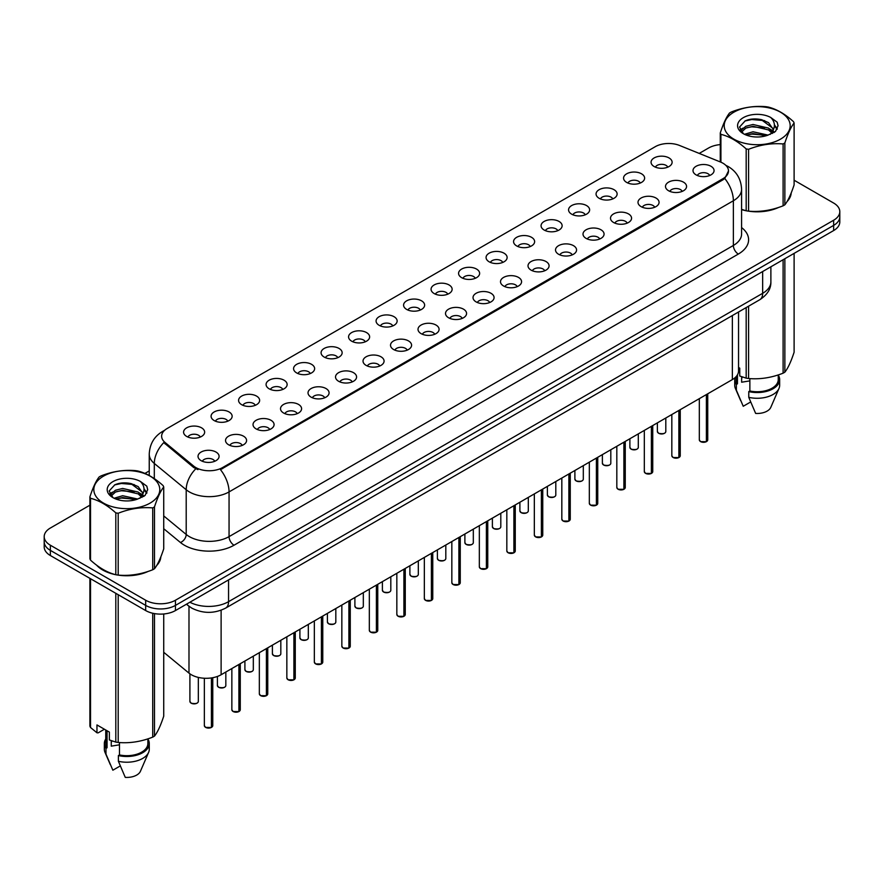 <?xml version="1.0" encoding="UTF-8"?>
<svg xmlns="http://www.w3.org/2000/svg" width="884" height="884" viewBox="0 0 884 884"><rect width="100%" height="100%" fill="white"/><g stroke="black" fill="none" stroke-linecap="round" stroke-linejoin="round"><path stroke-width="1.33" d="M626.645 182.413A10.531 6.077 180 0 1 624.557 180.69A10.531 6.077 180 0 1 628.049 173.142A10.531 6.077 180 0 1 641.541 173.817A10.531 6.077 180 0 1 643.629 180.69A10.531 6.077 180 0 1 626.645 182.413M640.259 183.043A6.321 3.646 0 0 0 638.557 181.264A6.321 3.646 0 0 0 632.336 180.347A6.321 3.646 0 0 0 627.927 183.043M599.153 198.292A10.531 6.077 180 0 1 597.065 196.568A10.531 6.077 180 0 1 600.545 189.01A10.531 6.077 180 0 1 614.037 189.695A10.531 6.077 180 0 1 616.126 196.568A10.531 6.077 180 0 1 599.153 198.292M612.756 198.922A6.321 3.646 0 0 0 611.065 197.143A6.321 3.646 0 0 0 604.833 196.215A6.321 3.646 0 0 0 600.435 198.922M571.65 214.16A10.531 6.077 180 0 1 569.561 212.447A10.531 6.077 180 0 1 573.053 204.889A10.531 6.077 180 0 1 586.545 205.563A10.531 6.077 180 0 1 588.634 212.447A10.531 6.077 180 0 1 571.65 214.16M585.263 214.801A6.321 3.646 0 0 0 583.562 213.022A6.321 3.646 0 0 0 577.34 212.094A6.321 3.646 0 0 0 572.931 214.801M544.157 230.039A10.531 6.077 180 0 1 542.058 228.326A10.531 6.077 180 0 1 545.55 220.768A10.531 6.077 180 0 1 559.042 221.442A10.531 6.077 180 0 1 561.13 228.326A10.531 6.077 180 0 1 544.157 230.039M557.76 230.669A6.321 3.646 0 0 0 556.069 228.901A6.321 3.646 0 0 0 549.837 227.973A6.321 3.646 0 0 0 545.439 230.669M516.654 245.918A10.531 6.077 180 0 1 514.565 244.194A10.531 6.077 180 0 1 518.046 236.647A10.531 6.077 180 0 1 531.549 237.321A10.531 6.077 180 0 1 533.638 244.194A10.531 6.077 180 0 1 516.654 245.918M530.256 246.548A6.321 3.646 0 0 0 528.566 244.769A6.321 3.646 0 0 0 522.345 243.851A6.321 3.646 0 0 0 517.936 246.548M489.15 261.797A10.531 6.077 180 0 1 487.062 260.073A10.531 6.077 180 0 1 490.554 252.515A10.531 6.077 180 0 1 504.046 253.2A10.531 6.077 180 0 1 506.134 260.073A10.531 6.077 180 0 1 489.15 261.797M502.764 262.426A6.321 3.646 0 0 0 501.062 260.647A6.321 3.646 0 0 0 494.841 259.719A6.321 3.646 0 0 0 490.432 262.426M461.658 277.675A10.531 6.077 180 0 1 459.569 275.952A10.531 6.077 180 0 1 463.05 268.393A10.531 6.077 180 0 1 476.542 269.067A10.531 6.077 180 0 1 478.642 275.952A10.531 6.077 180 0 1 461.658 277.675M475.261 278.305A6.321 3.646 0 0 0 473.57 276.526A6.321 3.646 0 0 0 467.349 275.598A6.321 3.646 0 0 0 462.94 278.305M434.154 293.543A10.531 6.077 180 0 1 432.066 291.831A10.531 6.077 180 0 1 435.558 284.272A10.531 6.077 180 0 1 449.05 284.946A10.531 6.077 180 0 1 451.138 291.831A10.531 6.077 180 0 1 434.154 293.543M447.768 294.173A6.321 3.646 0 0 0 446.066 292.405A6.321 3.646 0 0 0 439.845 291.477A6.321 3.646 0 0 0 435.436 294.173M406.662 309.422A10.531 6.077 180 0 1 404.574 307.698A10.531 6.077 180 0 1 408.054 300.151A10.531 6.077 180 0 1 421.546 300.825A10.531 6.077 180 0 1 423.635 307.698A10.531 6.077 180 0 1 406.662 309.422M420.265 310.052A6.321 3.646 0 0 0 418.574 308.273A6.321 3.646 0 0 0 412.353 307.356A6.321 3.646 0 0 0 407.944 310.052M379.159 325.301A10.531 6.077 180 0 1 377.07 323.577A10.531 6.077 180 0 1 380.562 316.019A10.531 6.077 180 0 1 394.054 316.704A10.531 6.077 180 0 1 396.142 323.577A10.531 6.077 180 0 1 379.159 325.301M392.772 325.931A6.321 3.646 0 0 0 391.071 324.152A6.321 3.646 0 0 0 384.849 323.224A6.321 3.646 0 0 0 380.44 325.931M351.666 341.18A10.531 6.077 180 0 1 349.567 339.456A10.531 6.077 180 0 1 353.059 331.898A10.531 6.077 180 0 1 366.551 332.583A10.531 6.077 180 0 1 368.639 339.456A10.531 6.077 180 0 1 351.666 341.18M365.269 341.81A6.321 3.646 0 0 0 363.578 340.031A6.321 3.646 0 0 0 357.346 339.102A6.321 3.646 0 0 0 352.948 341.81M324.163 357.048A10.531 6.077 180 0 1 322.074 355.335A10.531 6.077 180 0 1 325.566 347.777A10.531 6.077 180 0 1 339.058 348.451A10.531 6.077 180 0 1 341.147 355.335A10.531 6.077 180 0 1 324.163 357.048M337.776 357.677A6.321 3.646 0 0 0 336.075 355.909A6.321 3.646 0 0 0 329.854 354.981A6.321 3.646 0 0 0 325.445 357.677M296.659 372.926A10.531 6.077 180 0 1 294.571 371.203A10.531 6.077 180 0 1 298.063 363.656A10.531 6.077 180 0 1 311.555 364.33A10.531 6.077 180 0 1 313.643 371.203A10.531 6.077 180 0 1 296.659 372.926M310.273 373.556A6.321 3.646 0 0 0 308.582 371.777A6.321 3.646 0 0 0 302.35 370.86A6.321 3.646 0 0 0 297.952 373.556M269.167 388.805A10.531 6.077 180 0 1 267.078 387.082A10.531 6.077 180 0 1 270.559 379.523A10.531 6.077 180 0 1 284.051 380.208A10.531 6.077 180 0 1 286.151 387.082A10.531 6.077 180 0 1 269.167 388.805M282.769 389.435A6.321 3.646 0 0 0 281.079 387.656A6.321 3.646 0 0 0 274.858 386.728A6.321 3.646 0 0 0 270.449 389.435M241.663 404.684A10.531 6.077 180 0 1 239.575 402.96A10.531 6.077 180 0 1 243.067 395.402A10.531 6.077 180 0 1 256.559 396.087A10.531 6.077 180 0 1 258.647 402.96A10.531 6.077 180 0 1 241.663 404.684M255.277 405.314A6.321 3.646 0 0 0 253.575 403.535A6.321 3.646 0 0 0 247.354 402.607A6.321 3.646 0 0 0 242.945 405.314M214.171 420.552A10.531 6.077 180 0 1 212.083 418.839A10.531 6.077 180 0 1 215.563 411.281A10.531 6.077 180 0 1 229.055 411.955A10.531 6.077 180 0 1 231.144 418.839A10.531 6.077 180 0 1 214.171 420.552M227.774 421.182A6.321 3.646 0 0 0 226.083 419.414A6.321 3.646 0 0 0 219.862 418.486A6.321 3.646 0 0 0 215.453 421.182M186.668 436.431A10.531 6.077 180 0 1 184.579 434.718A10.531 6.077 180 0 1 188.071 427.16A10.531 6.077 180 0 1 201.563 427.834A10.531 6.077 180 0 1 203.651 434.718A10.531 6.077 180 0 1 186.668 436.431M200.281 437.061A6.321 3.646 0 0 0 198.58 435.282A6.321 3.646 0 0 0 192.358 434.364A6.321 3.646 0 0 0 187.949 437.061M654.149 166.535A10.531 6.077 180 0 1 652.061 164.822A10.531 6.077 180 0 1 655.541 157.264A10.531 6.077 180 0 1 669.033 157.938A10.531 6.077 180 0 1 671.122 164.822A10.531 6.077 180 0 1 654.149 166.535M667.751 167.164A6.321 3.646 0 0 0 666.061 165.385A6.321 3.646 0 0 0 659.84 164.468A6.321 3.646 0 0 0 655.431 167.164M668.591 190.756A10.531 6.077 180 0 1 666.503 189.032A10.531 6.077 180 0 1 669.984 181.474A10.531 6.077 180 0 1 683.487 182.159A10.531 6.077 180 0 1 685.575 189.032A10.531 6.077 180 0 1 668.591 190.756M682.194 191.386A6.321 3.646 0 0 0 680.503 189.607A6.321 3.646 0 0 0 674.282 188.679A6.321 3.646 0 0 0 669.873 191.386M641.088 206.624A10.531 6.077 180 0 1 638.999 204.911A10.531 6.077 180 0 1 642.491 197.353A10.531 6.077 180 0 1 655.983 198.027A10.531 6.077 180 0 1 658.072 204.911A10.531 6.077 180 0 1 641.088 206.624M654.701 207.254A6.321 3.646 0 0 0 653 205.486A6.321 3.646 0 0 0 646.779 204.558A6.321 3.646 0 0 0 642.37 207.254M613.595 222.503A10.531 6.077 180 0 1 611.507 220.79A10.531 6.077 180 0 1 614.988 213.232A10.531 6.077 180 0 1 628.48 213.906A10.531 6.077 180 0 1 630.568 220.79A10.531 6.077 180 0 1 613.595 222.503M627.198 223.133A6.321 3.646 0 0 0 625.507 221.354A6.321 3.646 0 0 0 619.286 220.436A6.321 3.646 0 0 0 614.877 223.133M586.092 238.382A10.531 6.077 180 0 1 584.004 236.658A10.531 6.077 180 0 1 587.495 229.111A10.531 6.077 180 0 1 600.987 229.785A10.531 6.077 180 0 1 603.076 236.658A10.531 6.077 180 0 1 586.092 238.382M599.706 239.012A6.321 3.646 0 0 0 598.004 237.232A6.321 3.646 0 0 0 591.783 236.315A6.321 3.646 0 0 0 587.374 239.012M558.6 254.26A10.531 6.077 180 0 1 556.511 252.537A10.531 6.077 180 0 1 559.992 244.978A10.531 6.077 180 0 1 573.484 245.664A10.531 6.077 180 0 1 575.572 252.537A10.531 6.077 180 0 1 558.6 254.26M572.202 254.89A6.321 3.646 0 0 0 570.511 253.111A6.321 3.646 0 0 0 564.29 252.183A6.321 3.646 0 0 0 559.881 254.89M531.096 270.128A10.531 6.077 180 0 1 529.008 268.416A10.531 6.077 180 0 1 532.5 260.857A10.531 6.077 180 0 1 545.992 261.531A10.531 6.077 180 0 1 548.08 268.416A10.531 6.077 180 0 1 531.096 270.128M544.71 270.769A6.321 3.646 0 0 0 543.008 268.99A6.321 3.646 0 0 0 536.787 268.062A6.321 3.646 0 0 0 532.378 270.769M503.604 286.007A10.531 6.077 180 0 1 501.504 284.294A10.531 6.077 180 0 1 504.996 276.736A10.531 6.077 180 0 1 518.488 277.41A10.531 6.077 180 0 1 520.577 284.294A10.531 6.077 180 0 1 503.604 286.007M517.206 286.637A6.321 3.646 0 0 0 515.516 284.858A6.321 3.646 0 0 0 509.283 283.941A6.321 3.646 0 0 0 504.886 286.637M476.1 301.886A10.531 6.077 180 0 1 474.012 300.162A10.531 6.077 180 0 1 477.504 292.615A10.531 6.077 180 0 1 490.996 293.289A10.531 6.077 180 0 1 493.084 300.162A10.531 6.077 180 0 1 476.1 301.886M489.714 302.516A6.321 3.646 0 0 0 488.012 300.737A6.321 3.646 0 0 0 481.791 299.82A6.321 3.646 0 0 0 477.382 302.516M448.597 317.765A10.531 6.077 180 0 1 446.508 316.041A10.531 6.077 180 0 1 450 308.483A10.531 6.077 180 0 1 463.492 309.168A10.531 6.077 180 0 1 465.581 316.041A10.531 6.077 180 0 1 448.597 317.765M462.21 318.395A6.321 3.646 0 0 0 460.52 316.616A6.321 3.646 0 0 0 454.288 315.687A6.321 3.646 0 0 0 449.89 318.395M421.104 333.633A10.531 6.077 180 0 1 419.016 331.92A10.531 6.077 180 0 1 422.497 324.362A10.531 6.077 180 0 1 435.989 325.036A10.531 6.077 180 0 1 438.088 331.92A10.531 6.077 180 0 1 421.104 333.633M434.707 334.274A6.321 3.646 0 0 0 433.016 332.494A6.321 3.646 0 0 0 426.795 331.566A6.321 3.646 0 0 0 422.386 334.274M393.601 349.512A10.531 6.077 180 0 1 391.513 347.799A10.531 6.077 180 0 1 395.004 340.241A10.531 6.077 180 0 1 408.496 340.915A10.531 6.077 180 0 1 410.585 347.799A10.531 6.077 180 0 1 393.601 349.512M407.215 350.141A6.321 3.646 0 0 0 405.513 348.373A6.321 3.646 0 0 0 399.292 347.445A6.321 3.646 0 0 0 394.883 350.141M366.109 365.39A10.531 6.077 180 0 1 364.02 363.667A10.531 6.077 180 0 1 367.501 356.119A10.531 6.077 180 0 1 380.993 356.793A10.531 6.077 180 0 1 383.081 363.667A10.531 6.077 180 0 1 366.109 365.39M379.711 366.02A6.321 3.646 0 0 0 378.021 364.241A6.321 3.646 0 0 0 371.799 363.324A6.321 3.646 0 0 0 367.39 366.02M338.605 381.269A10.531 6.077 180 0 1 336.517 379.545A10.531 6.077 180 0 1 340.008 371.987A10.531 6.077 180 0 1 353.501 372.672A10.531 6.077 180 0 1 355.589 379.545A10.531 6.077 180 0 1 338.605 381.269M352.219 381.899A6.321 3.646 0 0 0 350.517 380.12A6.321 3.646 0 0 0 344.296 379.192A6.321 3.646 0 0 0 339.887 381.899M311.113 397.148A10.531 6.077 180 0 1 309.024 395.424A10.531 6.077 180 0 1 312.505 387.866A10.531 6.077 180 0 1 325.997 388.54A10.531 6.077 180 0 1 328.086 395.424A10.531 6.077 180 0 1 311.113 397.148M324.715 397.778A6.321 3.646 0 0 0 323.025 395.999A6.321 3.646 0 0 0 316.792 395.071A6.321 3.646 0 0 0 312.395 397.778M283.609 413.016A10.531 6.077 180 0 1 281.521 411.303A10.531 6.077 180 0 1 285.013 403.745A10.531 6.077 180 0 1 298.505 404.419A10.531 6.077 180 0 1 300.593 411.303A10.531 6.077 180 0 1 283.609 413.016M297.223 413.646A6.321 3.646 0 0 0 295.521 411.878A6.321 3.646 0 0 0 289.3 410.949A6.321 3.646 0 0 0 284.891 413.646M256.106 428.895A10.531 6.077 180 0 1 254.017 427.171A10.531 6.077 180 0 1 257.509 419.624A10.531 6.077 180 0 1 271.001 420.298A10.531 6.077 180 0 1 273.09 427.171A10.531 6.077 180 0 1 256.106 428.895M269.719 429.525A6.321 3.646 0 0 0 268.029 427.745A6.321 3.646 0 0 0 261.797 426.828A6.321 3.646 0 0 0 257.399 429.525M228.613 444.774A10.531 6.077 180 0 1 226.525 443.05A10.531 6.077 180 0 1 230.006 435.492A10.531 6.077 180 0 1 243.509 436.177A10.531 6.077 180 0 1 245.597 443.05A10.531 6.077 180 0 1 228.613 444.774M242.216 445.403A6.321 3.646 0 0 0 240.525 443.624A6.321 3.646 0 0 0 234.304 442.696A6.321 3.646 0 0 0 229.895 445.403M201.11 460.652A10.531 6.077 180 0 1 199.022 458.929A10.531 6.077 180 0 1 202.513 451.37A10.531 6.077 180 0 1 216.005 452.055A10.531 6.077 180 0 1 218.094 458.929A10.531 6.077 180 0 1 201.11 460.652M214.724 461.282A6.321 3.646 0 0 0 213.022 459.503A6.321 3.646 0 0 0 206.801 458.575A6.321 3.646 0 0 0 202.392 461.282M696.095 174.877A10.531 6.077 180 0 1 693.995 173.153A10.531 6.077 180 0 1 697.487 165.606A10.531 6.077 180 0 1 710.979 166.28A10.531 6.077 180 0 1 713.068 173.153A10.531 6.077 180 0 1 696.095 174.877M709.697 175.507A6.321 3.646 0 0 0 708.007 173.728A6.321 3.646 0 0 0 701.774 172.811A6.321 3.646 0 0 0 697.377 175.507M720.416 161.982A18.951 10.94 180 0 1 722.946 163.208A18.951 10.94 180 0 1 728.493 170.955A18.951 10.94 180 0 1 722.946 178.69L222.602 467.559A18.951 10.94 180 0 1 193.684 466.089L165.065 442.497A18.951 10.94 180 0 1 161.628 436.221A18.951 10.94 180 0 1 167.187 428.486L655.265 146.689A18.951 10.94 180 0 1 679.542 145.462L720.416 161.982M738.538 311.997L738.538 370.982A21.061 12.155 180 0 1 732.361 379.579L221.122 674.746A21.061 12.155 180 0 1 188.988 673.122L163.728 652.293M96.566 565.13A34.045 19.658 0 0 0 102.732 570.003A34.045 19.658 0 0 0 115.417 574.633M728.493 170.955L724.781 178.491L722.946 179.828L220.47 469.647A24.564 14.188 60 0 1 229.055 491.913A28.078 16.21 180 0 1 189.353 491.913A28.078 16.21 180 0 1 186.204 489.747L154.313 463.459A28.078 16.21 180 0 1 149.241 454.155L149.241 475.504M89.892 505.206L50.366 528.024A21.061 12.155 0 0 0 44.2 536.621L44.2 546.931A21.061 12.155 0 0 0 50.366 555.528L145.672 610.557L145.672 605.396A21.061 12.155 0 0 0 175.452 605.396L833.634 225.398A21.061 12.155 0 0 0 839.8 216.801A21.061 12.155 0 0 1 833.634 225.398L175.452 605.396A21.061 12.155 0 0 1 145.672 605.396L50.366 550.378L145.672 605.396L145.672 600.236A21.061 12.155 0 0 0 175.452 600.236L833.634 220.238A21.061 12.155 0 0 0 839.8 211.641A21.061 12.155 0 0 0 833.634 203.044L794.108 180.225M44.2 541.782A21.061 12.155 0 0 0 50.366 550.378A21.061 12.155 0 0 1 44.2 541.782M197.939 469.647L193.684 467.492L163.783 442.608A24.564 16.431 129.5 0 0 154.313 463.459L154.313 478.62M741.588 209.63A34.045 19.658 0 0 0 745.798 210.679M747.422 210.989A34.045 19.658 0 0 0 778.638 207.42M787.003 201.651A34.045 19.658 0 0 0 791.213 192.911M117.042 574.931A34.045 19.658 0 0 0 148.258 571.373M156.623 565.594A34.045 19.658 0 0 0 160.833 556.854M720.272 144.6A21.061 12.155 0 0 0 708.548 148.026L699.211 153.418M149.241 470.94L144.943 473.426M128.213 483.084L127.639 483.415M109.572 493.858L112.577 492.101M44.2 536.621A21.061 12.155 0 0 0 50.366 545.218L145.672 600.236M145.672 610.557A21.061 12.155 0 0 0 175.452 610.557L833.634 230.558A21.061 12.155 0 0 0 839.8 221.961L839.8 211.641M706.349 441.702L700.581 441.635L699.321 439.845A4.21 2.431 0 0 0 700.559 441.569A4.21 2.431 0 0 0 706.382 441.635L706.283 441.691A4.066 2.354 180 0 1 700.658 441.624M706.382 441.47L706.636 394.441M706.382 441.635L706.382 394.584M678.857 457.581L673.089 457.503L671.829 455.724A4.21 2.431 0 0 0 673.056 457.437A4.21 2.431 0 0 0 678.879 457.514L678.79 457.569A4.066 2.354 180 0 1 673.155 457.503M678.879 457.337L679.144 410.309M678.879 457.514L678.879 410.463M651.353 473.459L645.585 473.382L644.326 471.603A4.21 2.431 0 0 0 645.563 473.316A4.21 2.431 0 0 0 651.386 473.393L651.287 473.448A4.066 2.354 180 0 1 645.663 473.371M651.386 473.216L651.641 426.187M651.386 473.393L651.386 426.342M623.85 489.327L618.093 489.261L616.822 487.471A4.21 2.431 0 0 0 618.06 489.195A4.21 2.431 0 0 0 623.883 489.272L623.795 489.327A4.066 2.354 180 0 1 618.159 489.25M623.883 489.095L624.148 442.066M623.883 489.272L623.883 442.21M596.357 505.206L590.589 505.14L589.33 503.35A4.21 2.431 0 0 0 590.567 505.073A4.21 2.431 0 0 0 596.391 505.14L596.291 505.195A4.066 2.354 180 0 1 590.667 505.129M596.391 504.974L596.645 457.945M596.391 505.14L596.391 458.089M733.864 112.202A32.995 19.05 -0 0 0 733.864 139.142A32.995 19.05 -0 0 0 780.517 139.142A32.995 19.05 -0 0 0 780.517 112.202A32.995 19.05 -0 0 0 733.864 112.202M741.588 209.353L746.184 210.779A37.901 21.89 -0 0 0 748.582 211.154C760.041 212.16 771.544 210.381 783.102 205.817A37.901 21.89 -0 0 0 783.997 205.32A37.901 21.89 -0 0 0 784.859 204.801C787.931 200.955 791.014 194.314 794.108 184.878L794.108 123.02A37.901 21.89 -0 0 0 793.467 121.638C785.025 113.981 776.594 109.119 768.196 107.041A37.901 21.89 -0 0 0 765.798 106.677C754.24 105.682 742.737 107.472 731.278 112.014A37.901 21.89 -0 0 0 730.383 112.511A37.901 21.89 -0 0 0 729.521 113.03C726.427 116.92 723.344 123.561 720.272 132.954A37.901 21.89 -0 0 0 720.913 134.346L720.913 162.203M746.184 210.779L746.184 148.932C737.742 141.274 729.322 136.412 720.913 134.346M746.184 148.932A37.901 21.89 -0 0 0 748.582 149.297L748.582 211.154M783.102 205.817L783.102 143.959C771.644 142.965 760.141 144.744 748.582 149.297M783.102 143.959A37.901 21.89 -0 0 0 783.997 143.462A37.901 21.89 -0 0 0 784.859 142.943L784.859 204.801M768.108 135.108L753.035 131.771L744.483 134.302M766.008 135.782L753.035 133.595L746.405 135.13M772.229 131.915L768.539 128.103L753.035 124.489L745.842 126.279L741.687 129.826L741.146 131.76M771.644 132.821L768.539 129.926L753.035 126.313L745.842 128.103L741.477 132.114M770.229 134.401L772.693 130.987L773.235 128.578L761.201 119.616C755.201 118.39 749.864 118.81 745.179 120.887L739.532 127.042L743.322 133.639M772.395 133.451L773.235 130.025M773.191 129.296L768.539 122.644L761.621 119.694M743.322 117.66A19.614 11.326 -0 0 0 743.322 133.683A19.614 11.326 -0 0 0 767.842 135.186L775.489 131.473L778.064 125.672L777.18 122.213L770.76 117.495A19.614 11.326 -0 0 0 743.322 117.66M770.76 117.495C774.837 121.649 775.489 126.147 772.693 130.976M720.272 161.927L720.272 132.954M794.108 123.02C791.036 126.865 787.953 133.506 784.859 142.943M764.572 135.175L751.787 134.081L746.704 135.009M773.909 132.6L773.003 131.871M772.461 131.484L771.555 130.887M764.572 127.904L751.787 126.81L746.704 127.727M741.786 129.65L740.295 130.578M777.091 129.307L774.406 125.771M764.616 120.633L751.787 119.528L744.947 120.986M778.064 125.848L777.18 122.213M774.483 132.213L773.168 131.086M772.771 130.799L769.632 128.909M743.024 128.125L739.952 129.915M777.312 128.865L774.395 124.854M103.483 476.156A32.995 19.05 -0 0 0 103.483 503.084A32.995 19.05 -0 0 0 150.136 503.084A32.995 19.05 -0 0 0 150.136 476.156A32.995 19.05 -0 0 0 103.483 476.156M100.002 476.465A37.901 21.89 -0 0 0 99.141 476.973C96.047 480.874 92.964 487.515 89.892 496.907A37.901 21.89 -0 0 0 90.533 498.289L90.533 560.147C98.942 567.771 107.362 572.633 115.804 574.733A37.901 21.89 -0 0 0 118.202 575.108C129.661 576.103 141.164 574.324 152.722 569.76A37.901 21.89 -0 0 0 153.617 569.263A37.901 21.89 -0 0 0 154.479 568.755C157.551 564.909 160.634 558.268 163.728 548.82L163.728 486.974A37.901 21.89 -0 0 0 163.087 485.581C154.634 477.935 146.214 473.073 137.816 470.995A37.901 21.89 -0 0 0 135.418 470.619C123.859 469.636 112.356 471.415 100.898 475.968A37.901 21.89 -0 0 0 100.002 476.465M115.804 574.733L115.804 512.875C107.362 505.228 98.942 500.366 90.533 498.289M115.804 512.875A37.901 21.89 -0 0 0 118.202 513.25L118.202 575.108M152.722 569.76L152.722 507.913C141.263 506.908 129.76 508.687 118.202 513.25M152.722 507.913A37.901 21.89 -0 0 0 153.617 507.416A37.901 21.89 -0 0 0 154.479 506.897L154.479 568.755M89.892 496.907L89.892 558.754A37.901 21.89 -0 0 0 90.533 560.147M137.727 499.051L122.655 495.725L114.102 498.244M135.628 499.736L122.655 497.537L116.025 499.084M141.849 495.869L138.158 492.057L122.655 488.443L115.461 490.233L111.307 493.78L110.765 495.703M141.263 496.775L138.158 493.869L122.655 490.255L115.461 492.057L111.097 496.068M139.849 498.344L142.313 494.941L142.854 492.532L130.821 483.559C124.821 482.332 119.473 482.763 114.798 484.83L109.152 490.996L112.942 497.593M142.004 497.394L142.854 493.979M142.81 493.25L138.158 486.598L131.241 483.636M112.942 481.614A19.614 11.326 -0 0 0 112.942 497.626A19.614 11.326 -0 0 0 137.462 499.128L145.109 495.416L147.683 489.626L146.799 486.156L140.368 481.437A19.614 11.326 -0 0 0 112.942 481.614M140.368 481.437C144.457 485.592 145.109 490.09 142.313 494.929M163.728 486.974C160.656 490.808 157.573 497.449 154.479 506.897M134.18 499.128L121.406 498.035L116.323 498.963M143.517 496.543L142.622 495.825M142.081 495.427L141.175 494.83M134.18 491.847L121.406 490.753L116.323 491.681M111.406 493.603L109.903 494.521M146.711 493.25L144.015 489.714M134.235 484.587L121.406 483.471L114.566 484.94M147.683 489.802L146.799 486.156M144.103 496.167L142.788 495.04M142.39 494.742L139.252 492.863M146.932 492.819L144.015 488.797M741.588 209.398A33.691 19.448 0 0 0 742.35 209.618M751.433 211.32A33.691 19.448 0 0 0 776.395 208.138M787.777 200.325A33.691 19.448 0 0 0 790.705 194.148M742.438 377.015A15.868 9.16 0 0 0 741.643 378.573M741.643 376.728L741.643 382.208L749.864 380.871M738.538 367.446L739.753 368.153L739.753 376.009L746.184 378.142A37.901 21.89 0 0 0 748.582 378.518C760.041 379.523 771.544 377.733 783.102 373.181A37.901 21.89 0 0 0 784.859 372.164C787.931 368.319 791.014 361.678 794.108 352.23L794.108 253.377M749.864 378.606L749.864 390.982A21.061 12.155 0 0 0 778.251 379.579L778.251 374.915M749.864 390.982L748.77 391.601A22.465 12.973 0 0 0 779.655 379.579A22.465 12.973 0 0 0 778.251 375.07M748.77 391.601L748.77 397.336A22.465 12.973 0 0 0 778.981 388.452A22.465 12.973 0 0 0 779.655 385.313L779.655 379.579M748.77 397.336L755.643 413.425A14.045 8.111 0 0 0 770.815 407.336L778.981 388.452M783.102 373.181L783.102 259.73M784.859 258.714L784.859 372.164M748.582 306.184L748.582 378.518M746.184 378.142L746.184 307.577M736.129 376.628L736.129 379.579A21.061 12.155 0 0 0 737.455 383.811L737.455 374.838M734.947 377.777A22.465 12.973 0 0 0 734.726 379.579A22.465 12.973 0 0 0 736.361 384.441L737.455 383.811M734.726 379.579L734.726 385.313A22.465 12.973 0 0 0 735.4 388.452A22.465 12.973 0 0 0 736.361 390.175L736.361 384.441M750.649 401.988L743.234 406.264L736.361 390.175M97.98 566.169A33.691 19.448 0 0 0 102.986 569.86A33.691 19.448 0 0 0 111.97 573.572M121.053 575.274A33.691 19.448 0 0 0 146.015 572.092M157.385 564.279A33.691 19.448 0 0 0 160.324 558.091M112.058 740.969A15.868 9.16 0 0 0 111.251 742.527M111.251 740.681L111.251 746.151L119.473 744.814M104.411 729.234L98.113 732.869L96.964 732.792L96.964 724.935L109.373 732.096L109.373 739.952L115.804 742.096A37.901 21.89 0 0 0 118.202 742.461C129.661 743.466 141.164 741.687 152.722 737.123A37.901 21.89 0 0 0 154.479 736.107C157.551 732.272 160.634 725.631 163.728 716.184L163.728 613.982M119.473 742.549L119.473 754.925A21.061 12.155 0 0 0 147.871 743.532L147.871 738.858M119.473 754.925L118.39 755.555A22.465 12.973 0 0 0 149.274 743.532A22.465 12.973 0 0 0 147.871 739.013M118.39 755.555L118.39 761.279A22.465 12.973 0 0 0 148.6 752.406A22.465 12.973 0 0 0 149.274 749.256L149.274 743.532M118.39 761.279L125.263 777.379A14.045 8.111 0 0 0 140.423 771.29L148.6 752.406M152.722 737.123L152.722 613.242M154.479 613.595L154.479 736.107M118.202 594.7L118.202 742.461M115.804 742.096L115.804 593.308M90.533 578.722L90.533 727.51L96.964 732.792M90.533 727.51A37.901 21.89 0 0 1 89.892 726.118L89.892 578.357M105.749 730.007L105.749 743.532A21.061 12.155 0 0 0 107.063 747.765L107.063 730.77M105.749 739.013A22.465 12.973 0 0 0 104.345 743.532A22.465 12.973 0 0 0 105.981 748.383L107.063 747.765M104.345 743.532L104.345 749.256A22.465 12.973 0 0 0 105.019 752.406A22.465 12.973 0 0 0 105.981 754.118L105.981 748.383M120.257 765.942L112.854 770.207L105.981 754.118M568.854 521.085L563.097 521.007L561.826 519.228A4.21 2.431 0 0 0 563.064 520.941A4.21 2.431 0 0 0 568.887 521.019L568.788 521.074A4.066 2.354 180 0 1 563.163 521.007M568.887 520.842L569.152 473.813M568.887 521.019L568.887 473.968M541.362 536.964L535.593 536.886L534.334 535.107A4.21 2.431 0 0 0 535.56 536.82A4.21 2.431 0 0 0 541.384 536.897L541.295 536.953A4.066 2.354 180 0 1 535.66 536.875M541.384 536.721L541.649 489.692M541.384 536.897L541.384 489.846M513.858 552.832L508.09 552.765L506.83 550.975A4.21 2.431 0 0 0 508.068 552.699A4.21 2.431 0 0 0 513.891 552.776L513.792 552.832A4.066 2.354 180 0 1 508.167 552.754M513.891 552.599L514.145 505.571M513.891 552.776L513.891 505.714M486.366 568.71L480.598 568.644L479.338 566.854A4.21 2.431 0 0 0 480.564 568.578A4.21 2.431 0 0 0 486.388 568.644L486.299 568.699A4.066 2.354 180 0 1 480.664 568.633M486.388 568.478L486.653 521.449M486.388 568.644L486.388 521.593M458.862 584.589L453.094 584.512L451.834 582.733A4.21 2.431 0 0 0 453.072 584.457A4.21 2.431 0 0 0 458.895 584.523L458.796 584.578A4.066 2.354 180 0 1 453.172 584.512M458.895 584.357L459.15 537.317M458.895 584.523L458.895 537.472M431.37 600.468L425.602 600.391L424.342 598.612A4.21 2.431 0 0 0 425.569 600.324A4.21 2.431 0 0 0 431.392 600.402L431.304 600.457A4.066 2.354 180 0 1 425.668 600.38M431.392 600.225L431.657 553.196M431.392 600.402L431.392 553.351M403.866 616.336L398.098 616.27L396.839 614.479A4.21 2.431 0 0 0 398.076 616.203A4.21 2.431 0 0 0 403.9 616.281L403.8 616.336A4.066 2.354 180 0 1 398.176 616.259M403.9 616.104L404.154 569.075M403.9 616.281L403.9 569.219M376.363 632.215L370.606 632.148L369.335 630.358A4.21 2.431 0 0 0 370.573 632.082A4.21 2.431 0 0 0 376.396 632.148L376.297 632.204A4.066 2.354 180 0 1 370.672 632.137M376.396 631.983L376.661 584.954M376.396 632.148L376.396 585.097M348.871 648.094L343.103 648.016L341.843 646.237A4.21 2.431 0 0 0 343.069 647.961A4.21 2.431 0 0 0 348.893 648.027L348.804 648.082A4.066 2.354 180 0 1 343.169 648.016M348.893 647.861L349.158 600.822M348.893 648.027L348.893 600.976M321.367 663.972L315.61 663.895L314.339 662.116A4.21 2.431 0 0 0 315.577 663.829A4.21 2.431 0 0 0 321.4 663.906L321.301 663.961A4.066 2.354 180 0 1 315.676 663.884M321.4 663.729L321.654 616.701M321.4 663.906L321.4 616.855M293.875 679.851L288.107 679.774L286.847 677.984A4.21 2.431 0 0 0 288.073 679.708A4.21 2.431 0 0 0 293.897 679.785L293.808 679.84A4.066 2.354 180 0 1 288.173 679.763M293.897 679.608L294.162 632.579M293.897 679.785L293.897 632.734M266.371 695.719L260.603 695.653L259.344 693.863A4.21 2.431 0 0 0 260.581 695.586A4.21 2.431 0 0 0 266.404 695.653L266.305 695.708A4.066 2.354 180 0 1 260.681 695.642M266.404 695.487L266.659 648.458M266.404 695.653L266.404 648.602M238.879 711.598L233.111 711.521L231.851 709.741A4.21 2.431 0 0 0 233.078 711.465A4.21 2.431 0 0 0 238.901 711.532L238.813 711.587A4.066 2.354 180 0 1 233.177 711.521M238.901 711.366L239.166 664.326M238.901 711.532L238.901 664.481M211.375 727.477L205.607 727.399L204.348 725.62A4.21 2.431 0 0 0 205.585 727.333A4.21 2.431 0 0 0 211.409 727.41L211.309 727.466A4.066 2.354 180 0 1 205.685 727.399M211.409 727.234L211.663 677.895M211.409 727.41L211.409 677.929M165.065 442.497L165.065 443.901M193.684 466.089L193.684 467.492M222.602 467.559L222.602 468.686M722.946 178.69L722.946 179.828M732.361 315.555L732.361 379.579M188.988 606.247L188.988 673.122M221.122 610.214L221.122 674.746M741.588 227.575A35.095 20.266 180 0 1 738.328 254.062L234.028 545.218A7.017 4.055 60 0 1 229.055 536.621L733.366 245.465A28.078 16.21 0 0 0 741.588 233.995L741.588 189.287A28.078 16.21 180 0 1 733.366 200.756A24.564 14.188 -120 0 0 724.781 178.491M234.028 545.218A35.095 20.266 180 0 1 184.391 545.218A35.095 20.266 180 0 1 180.458 542.511L163.728 528.72M195.773 468.796A24.564 16.431 129.5 0 0 186.204 489.747L186.204 534.455A28.078 16.21 0 0 0 189.353 536.621A28.078 16.21 0 0 0 229.055 536.621L229.055 491.913L733.366 200.756L733.366 245.465A7.017 4.055 60 0 0 738.328 254.062M164.203 430.718A24.564 14.188 -120 0 0 162.546 431.447C154.148 436.486 149.716 444.055 149.241 454.155M175.452 600.236L175.452 610.557M833.634 220.238L833.634 230.558M50.366 545.218L50.366 555.528M163.728 515.924L186.204 534.455A7.017 4.696 -50.5 0 1 180.458 542.511M189.872 602.236A28.078 16.21 0 0 0 228.558 601.673L762.649 293.322A28.078 16.21 0 0 0 770.881 281.852C771.08 288.825 767.367 294.792 759.743 299.742L225.652 608.104A14.045 8.111 60 0 0 228.558 601.673L228.558 579.893M762.649 271.543L762.649 293.322A14.045 8.111 60 0 1 759.743 299.742M186.822 603.993A14.045 9.393 129.5 0 0 188.281 605.695L186.469 604.192M706.636 441.492A4.21 2.431 0 0 0 707.741 439.845L707.741 393.8M658.613 433.226A4.21 2.431 0 0 0 663.199 433.757A4.21 2.431 0 0 0 665.807 431.502C665.486 433.569 663.099 434.166 658.646 433.293L657.376 431.502A4.21 2.431 0 0 0 658.613 433.226M664.525 433.259A4.066 2.354 180 0 1 658.713 433.282M679.144 457.371A4.21 2.431 0 0 0 680.249 455.724L680.249 409.668M651.641 473.238A4.21 2.431 0 0 0 652.746 471.603L652.746 425.547M624.148 489.117A4.21 2.431 0 0 0 625.253 487.471L625.253 441.425M596.645 504.996A4.21 2.431 0 0 0 597.75 503.35L597.75 457.304M631.11 449.105A4.21 2.431 0 0 0 635.706 449.624A4.21 2.431 0 0 0 638.303 447.381C637.983 449.448 635.596 450.044 631.143 449.171L629.883 447.381A4.21 2.431 0 0 0 631.11 449.105M637.021 449.127A4.066 2.354 180 0 1 631.209 449.16M603.617 464.984A4.21 2.431 0 0 0 608.203 465.503A4.21 2.431 0 0 0 610.811 463.26C610.49 465.327 608.104 465.912 603.65 465.039L602.38 463.26A4.21 2.431 0 0 0 603.617 464.984M609.518 465.006A4.066 2.354 180 0 1 603.717 465.039M576.114 480.852A4.21 2.431 0 0 0 580.711 481.382A4.21 2.431 0 0 0 583.307 479.139C582.987 481.194 580.6 481.791 576.147 480.918L574.887 479.139A4.21 2.431 0 0 0 576.114 480.852M582.026 480.885A4.066 2.354 180 0 1 576.213 480.907M569.152 520.875A4.21 2.431 0 0 0 570.257 519.228L570.257 473.183M541.649 536.743A4.21 2.431 0 0 0 542.754 535.107L542.754 489.051M514.145 552.622A4.21 2.431 0 0 0 515.261 550.975L515.261 504.93M548.621 496.731A4.21 2.431 0 0 0 553.207 497.261A4.21 2.431 0 0 0 555.804 495.007C555.495 497.073 553.108 497.67 548.644 496.797L547.384 495.007A4.21 2.431 0 0 0 548.621 496.731M554.522 496.764A4.066 2.354 180 0 1 548.721 496.786M521.118 512.609A4.21 2.431 0 0 0 525.715 513.129A4.21 2.431 0 0 0 528.312 510.886C527.991 512.952 525.604 513.549 521.151 512.676L519.891 510.886A4.21 2.431 0 0 0 521.118 512.609M527.03 512.632A4.066 2.354 180 0 1 521.217 512.665M493.626 528.488A4.21 2.431 0 0 0 498.211 529.008A4.21 2.431 0 0 0 500.808 526.765C500.499 528.831 498.112 529.428 493.648 528.544L492.388 526.765A4.21 2.431 0 0 0 493.626 528.488M499.526 528.51A4.066 2.354 180 0 1 493.725 528.544M486.653 568.5A4.21 2.431 0 0 0 487.758 566.854L487.758 520.809M459.15 584.379A4.21 2.431 0 0 0 460.255 582.733L460.255 536.687M431.657 600.247A4.21 2.431 0 0 0 432.762 598.612L432.762 552.555M404.154 616.126A4.21 2.431 0 0 0 405.259 614.479L405.259 568.434M376.661 632.005A4.21 2.431 0 0 0 377.766 630.358L377.766 584.313M466.122 544.356A4.21 2.431 0 0 0 470.708 544.887A4.21 2.431 0 0 0 473.316 542.643C472.995 544.699 470.608 545.295 466.155 544.422L464.885 542.643A4.21 2.431 0 0 0 466.122 544.356M472.034 544.389A4.066 2.354 180 0 1 466.222 544.411M438.63 560.235A4.21 2.431 0 0 0 443.216 560.765A4.21 2.431 0 0 0 445.812 558.511C445.503 560.578 443.116 561.174 438.652 560.301L437.392 558.511A4.21 2.431 0 0 0 438.63 560.235M444.53 560.268A4.066 2.354 180 0 1 438.729 560.29M411.126 576.114A4.21 2.431 0 0 0 415.712 576.644A4.21 2.431 0 0 0 418.32 574.39C417.999 576.456 415.613 577.053 411.159 576.18L409.889 574.39A4.21 2.431 0 0 0 411.126 576.114M417.027 576.136A4.066 2.354 180 0 1 411.226 576.169M383.623 591.993A4.21 2.431 0 0 0 388.22 592.512A4.21 2.431 0 0 0 390.816 590.269C390.496 592.335 388.109 592.932 383.656 592.048L382.396 590.269A4.21 2.431 0 0 0 383.623 591.993M389.535 592.015A4.066 2.354 180 0 1 383.722 592.048M356.13 607.861A4.21 2.431 0 0 0 360.716 608.391A4.21 2.431 0 0 0 363.324 606.148C363.004 608.203 360.617 608.8 356.153 607.927L354.893 606.148A4.21 2.431 0 0 0 356.13 607.861M362.031 607.894A4.066 2.354 180 0 1 356.23 607.927M349.158 647.884A4.21 2.431 0 0 0 350.263 646.237L350.263 600.192M321.654 663.751A4.21 2.431 0 0 0 322.771 662.116L322.771 616.06M294.162 679.63A4.21 2.431 0 0 0 295.267 677.984L295.267 631.938M266.659 695.509A4.21 2.431 0 0 0 267.764 693.863L267.764 647.817M239.166 711.388A4.21 2.431 0 0 0 240.271 709.741L240.271 663.696M211.663 727.256A4.21 2.431 0 0 0 212.768 725.62L212.768 677.708M328.627 623.739A4.21 2.431 0 0 0 333.224 624.27A4.21 2.431 0 0 0 335.821 622.016C335.5 624.082 333.113 624.679 328.66 623.806L327.4 622.016A4.21 2.431 0 0 0 328.627 623.739M334.539 623.773A4.066 2.354 180 0 1 328.726 623.795M301.135 639.618A4.21 2.431 0 0 0 305.72 640.149A4.21 2.431 0 0 0 308.317 637.894C308.008 639.961 305.621 640.557 301.157 639.684L299.897 637.894A4.21 2.431 0 0 0 301.135 639.618M307.035 639.64A4.066 2.354 180 0 1 301.234 639.673M273.631 655.497A4.21 2.431 0 0 0 278.228 656.016A4.21 2.431 0 0 0 280.825 653.773C280.504 655.84 278.117 656.436 273.664 655.552L272.405 653.773A4.21 2.431 0 0 0 273.631 655.497M279.543 655.519A4.066 2.354 180 0 1 273.731 655.552M246.139 671.365A4.21 2.431 0 0 0 250.725 671.895A4.21 2.431 0 0 0 253.321 669.652C253.012 671.718 250.625 672.304 246.161 671.431L244.901 669.652A4.21 2.431 0 0 0 246.139 671.365M252.039 671.398A4.066 2.354 180 0 1 246.238 671.431M218.635 687.244A4.21 2.431 0 0 0 223.221 687.774A4.21 2.431 0 0 0 225.829 685.531C225.508 687.586 223.122 688.183 218.668 687.31L217.398 685.531A4.21 2.431 0 0 0 218.635 687.244M224.547 687.277A4.066 2.354 180 0 1 218.735 687.299M191.132 703.123A4.21 2.431 0 0 0 195.729 703.653A4.21 2.431 0 0 0 198.325 701.399C198.005 703.465 195.618 704.062 191.165 703.189L189.905 701.399A4.21 2.431 0 0 0 191.132 703.123M197.044 703.145A4.066 2.354 180 0 1 191.231 703.178M741.588 189.287C741.112 179.198 736.681 171.629 728.272 166.579L725.764 165.297M164.855 430.11L162.546 431.447M225.652 608.104C214.359 613.772 203.055 613.772 191.762 608.104L188.281 605.695M770.881 281.852L770.881 266.791M699.321 439.845L699.321 398.662M707.741 439.845L706.614 441.558M665.807 431.502L665.807 418.01M657.376 431.502L657.376 422.872M671.829 455.724L671.829 414.541M680.249 455.724L679.111 457.426M644.326 471.603L644.326 430.409M652.746 471.603L651.619 473.305M616.822 487.471L616.822 446.287M625.253 487.471L624.115 489.183M589.33 503.35L589.33 462.166M597.75 503.35L596.612 505.062M638.303 447.381L638.303 433.889M629.883 447.381L629.883 438.751M610.811 463.26L610.811 449.768M602.38 463.26L602.38 454.63M583.307 479.139L583.307 465.636M574.887 479.139L574.887 470.509M790.882 194.977L790.882 193.718M740.648 400.585L735.4 388.452M160.501 558.92L160.501 557.671M110.268 764.538L105.019 752.406M561.826 519.228L561.826 478.045M570.257 519.228L569.119 520.93M534.334 535.107L534.334 493.913M542.754 535.107L541.616 536.809M506.83 550.975L506.83 509.792M515.261 550.975L514.123 552.688M555.804 495.007L555.804 481.515M547.384 495.007L547.384 486.377M528.312 510.886L528.312 497.394M519.891 510.886L519.891 502.256M500.808 526.765L500.808 513.273M492.388 526.765L492.388 518.135M479.338 566.854L479.338 525.671M487.758 566.854L486.62 568.567M451.834 582.733L451.834 541.549M460.255 582.733L459.127 584.434M424.342 598.612L424.342 557.417M432.762 598.612L431.624 600.313M396.839 614.479L396.839 573.296M405.259 614.479L404.132 616.192M369.335 630.358L369.335 589.175M377.766 630.358L376.628 632.071M473.316 542.643L473.316 529.14M464.885 542.643L464.885 534.013M445.812 558.511L445.812 545.019M437.392 558.511L437.392 549.881M418.32 574.39L418.32 560.898M409.889 574.39L409.889 565.76M390.816 590.269L390.816 576.777M382.396 590.269L382.396 581.639M363.324 606.148L363.324 592.656M354.893 606.148L354.893 597.518M341.843 646.237L341.843 605.054M350.263 646.237L349.125 647.939M314.339 662.116L314.339 620.922M322.771 662.116L321.632 663.818M286.847 677.984L286.847 636.8M295.267 677.984L294.129 679.697M259.344 693.863L259.344 652.679M267.764 693.863L266.637 695.575M231.851 709.741L231.851 668.558M240.271 709.741L239.133 711.443M204.348 725.62L204.348 678.26M212.768 725.62L211.641 727.322M335.821 622.016L335.821 608.524M327.4 622.016L327.4 613.385M308.317 637.894L308.317 624.402M299.897 637.894L299.897 629.264M280.825 653.773L280.825 640.281M272.405 653.773L272.405 645.143M253.321 669.652L253.321 656.16M244.901 669.652L244.901 661.022M225.829 685.531L225.829 672.028M217.398 685.531L217.398 676.459M198.325 701.399L198.325 677.42M189.905 701.399L189.905 673.829"/></g></svg>
